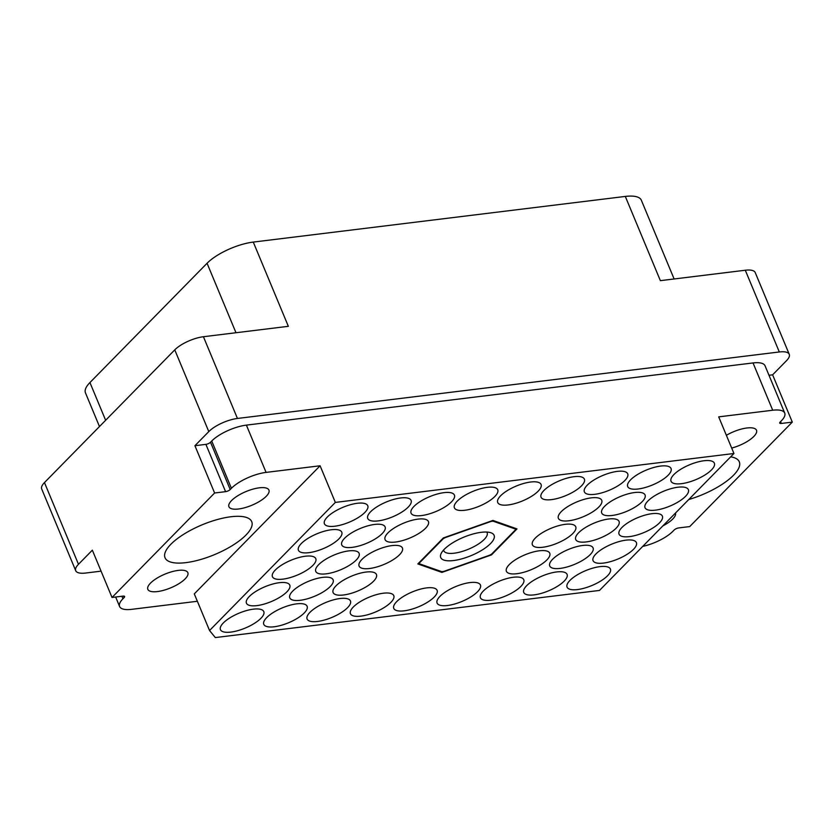 <?xml version="1.0" encoding="UTF-8"?>
<svg xmlns="http://www.w3.org/2000/svg" width="834" height="834" viewBox="0 0 834 834"><rect width="100%" height="100%" fill="white"/><g stroke="black" fill="none" stroke-linecap="round" stroke-linejoin="round"><path stroke-width="1.25" d="M245.926 535.094A46.954 16.138 157.4 0 0 251.722 521.657A46.954 16.138 157.4 0 0 217.038 519.624A46.954 16.138 157.4 0 0 170.824 544.31A46.954 16.138 157.4 0 0 165.028 557.748A46.954 16.138 157.4 0 0 199.712 559.781A46.954 16.138 157.4 0 0 245.926 535.094M688.748 499.524A46.954 16.138 157.4 0 0 733.503 475.265A46.954 16.138 157.4 0 0 739.299 461.827A46.954 16.138 157.4 0 0 730.667 456.834M731.689 448.067A21.674 7.443 157.4 0 0 753.832 436.453A21.674 7.443 157.4 0 0 756.501 430.25A21.674 7.443 157.4 0 0 726.372 435.306M662.842 525.91A21.674 7.443 157.4 0 0 672.736 519.04A21.674 7.443 157.4 0 0 675.488 513.035M231.591 500.536A21.674 7.443 -22.6 0 1 252.921 489.141A21.674 7.443 -22.6 0 1 268.934 490.079A21.674 7.443 -22.6 0 1 266.255 496.282A21.674 7.443 -22.6 0 1 244.925 507.677A21.674 7.443 -22.6 0 1 228.923 506.738A21.674 7.443 -22.6 0 1 231.591 500.536M150.506 583.122A21.674 7.443 -22.6 0 1 171.825 571.728A21.674 7.443 -22.6 0 1 187.838 572.666A21.674 7.443 -22.6 0 1 185.158 578.869A21.674 7.443 -22.6 0 1 163.829 590.253A21.674 7.443 -22.6 0 1 147.827 589.325A21.674 7.443 -22.6 0 1 150.506 583.122M607.517 575.794A23.477 8.069 157.4 0 0 610.415 569.069A23.477 8.069 157.4 0 0 593.068 568.058A23.477 8.069 157.4 0 0 569.966 580.401A23.477 8.069 157.4 0 0 567.068 587.115A23.477 8.069 157.4 0 0 584.405 588.137A23.477 8.069 157.4 0 0 607.517 575.794M633.506 549.325A23.477 8.069 157.4 0 0 636.405 542.6A23.477 8.069 157.4 0 0 619.057 541.589A23.477 8.069 157.4 0 0 595.956 553.932A23.477 8.069 157.4 0 0 593.057 560.646A23.477 8.069 157.4 0 0 610.405 561.657A23.477 8.069 157.4 0 0 633.506 549.325M659.496 522.855A23.477 8.069 157.4 0 0 662.394 516.131A23.477 8.069 157.4 0 0 645.057 515.12A23.477 8.069 157.4 0 0 621.945 527.463A23.477 8.069 157.4 0 0 619.047 534.177A23.477 8.069 157.4 0 0 636.394 535.188A23.477 8.069 157.4 0 0 659.496 522.855M685.485 496.386A23.477 8.069 157.4 0 0 688.384 489.662A23.477 8.069 157.4 0 0 671.047 488.651A23.477 8.069 157.4 0 0 647.935 500.994A23.477 8.069 157.4 0 0 645.036 507.708A23.477 8.069 157.4 0 0 662.384 508.719A23.477 8.069 157.4 0 0 685.485 496.386M260.896 618.328A23.477 8.069 157.4 0 0 263.794 611.603A23.477 8.069 157.4 0 0 246.457 610.592A23.477 8.069 157.4 0 0 223.345 622.935A23.477 8.069 157.4 0 0 220.447 629.649A23.477 8.069 157.4 0 0 237.794 630.66A23.477 8.069 157.4 0 0 260.896 618.328M304.222 613.011A23.477 8.069 157.4 0 0 307.12 606.287A23.477 8.069 157.4 0 0 289.784 605.275A23.477 8.069 157.4 0 0 266.671 617.619A23.477 8.069 157.4 0 0 263.773 624.332A23.477 8.069 157.4 0 0 281.121 625.344A23.477 8.069 157.4 0 0 304.222 613.011M347.549 607.694A23.477 8.069 157.4 0 0 350.447 600.97A23.477 8.069 157.4 0 0 333.11 599.959A23.477 8.069 157.4 0 0 309.998 612.302A23.477 8.069 157.4 0 0 307.1 619.016A23.477 8.069 157.4 0 0 324.447 620.027A23.477 8.069 157.4 0 0 347.549 607.694M390.875 602.377A23.477 8.069 157.4 0 0 393.784 595.653A23.477 8.069 157.4 0 0 376.436 594.642A23.477 8.069 157.4 0 0 353.335 606.985A23.477 8.069 157.4 0 0 350.436 613.699A23.477 8.069 157.4 0 0 367.773 614.71A23.477 8.069 157.4 0 0 390.875 602.377M434.212 597.061A23.477 8.069 157.4 0 0 437.11 590.336A23.477 8.069 157.4 0 0 419.763 589.325A23.477 8.069 157.4 0 0 396.661 601.668A23.477 8.069 157.4 0 0 393.763 608.382A23.477 8.069 157.4 0 0 411.099 609.393A23.477 8.069 157.4 0 0 434.212 597.061M477.538 591.744A23.477 8.069 157.4 0 0 480.436 585.02A23.477 8.069 157.4 0 0 463.089 584.009A23.477 8.069 157.4 0 0 439.987 596.352A23.477 8.069 157.4 0 0 437.089 603.065A23.477 8.069 157.4 0 0 454.426 604.077A23.477 8.069 157.4 0 0 477.538 591.744M520.864 586.427A23.477 8.069 157.4 0 0 523.762 579.703A23.477 8.069 157.4 0 0 506.415 578.692A23.477 8.069 157.4 0 0 483.313 591.035A23.477 8.069 157.4 0 0 480.415 597.749A23.477 8.069 157.4 0 0 497.752 598.76A23.477 8.069 157.4 0 0 520.864 586.427M564.191 581.11A23.477 8.069 157.4 0 0 567.089 574.386A23.477 8.069 157.4 0 0 549.742 573.375A23.477 8.069 157.4 0 0 526.64 585.718A23.477 8.069 157.4 0 0 523.742 592.432A23.477 8.069 157.4 0 0 541.078 593.443A23.477 8.069 157.4 0 0 564.191 581.11M286.886 591.859A23.477 8.069 157.4 0 0 289.784 585.134A23.477 8.069 157.4 0 0 272.447 584.123A23.477 8.069 157.4 0 0 249.345 596.466A23.477 8.069 157.4 0 0 246.437 603.18A23.477 8.069 157.4 0 0 263.784 604.191A23.477 8.069 157.4 0 0 286.886 591.859M330.222 586.542A23.477 8.069 157.4 0 0 333.12 579.818A23.477 8.069 157.4 0 0 315.773 578.806A23.477 8.069 157.4 0 0 292.671 591.15A23.477 8.069 157.4 0 0 289.773 597.863A23.477 8.069 157.4 0 0 307.11 598.875A23.477 8.069 157.4 0 0 330.222 586.542M373.549 581.225A23.477 8.069 157.4 0 0 376.447 574.501A23.477 8.069 157.4 0 0 359.1 573.49A23.477 8.069 157.4 0 0 335.998 585.833A23.477 8.069 157.4 0 0 333.1 592.547A23.477 8.069 157.4 0 0 350.436 593.558A23.477 8.069 157.4 0 0 373.549 581.225M546.854 559.958A23.477 8.069 157.4 0 0 549.752 553.234A23.477 8.069 157.4 0 0 532.405 552.223A23.477 8.069 157.4 0 0 509.303 564.566A23.477 8.069 157.4 0 0 506.405 571.28A23.477 8.069 157.4 0 0 523.742 572.291A23.477 8.069 157.4 0 0 546.854 559.958M590.18 554.641A23.477 8.069 157.4 0 0 593.078 547.917A23.477 8.069 157.4 0 0 575.731 546.906A23.477 8.069 157.4 0 0 552.629 559.249A23.477 8.069 157.4 0 0 549.731 565.963A23.477 8.069 157.4 0 0 567.068 566.974A23.477 8.069 157.4 0 0 590.18 554.641M312.886 565.379A23.477 8.069 157.4 0 0 315.784 558.665A23.477 8.069 157.4 0 0 298.436 557.654A23.477 8.069 157.4 0 0 275.335 569.987A23.477 8.069 157.4 0 0 272.437 576.711A23.477 8.069 157.4 0 0 289.773 577.722A23.477 8.069 157.4 0 0 312.886 565.379M356.212 560.062A23.477 8.069 157.4 0 0 359.11 553.349A23.477 8.069 157.4 0 0 341.763 552.337A23.477 8.069 157.4 0 0 318.661 564.67A23.477 8.069 157.4 0 0 315.763 571.394A23.477 8.069 157.4 0 0 333.1 572.405A23.477 8.069 157.4 0 0 356.212 560.062M399.538 554.756A23.477 8.069 157.4 0 0 402.436 548.032A23.477 8.069 157.4 0 0 385.089 547.021A23.477 8.069 157.4 0 0 361.987 559.364A23.477 8.069 157.4 0 0 359.089 566.077A23.477 8.069 157.4 0 0 376.426 567.089A23.477 8.069 157.4 0 0 399.538 554.756M572.843 533.489A23.477 8.069 157.4 0 0 575.741 526.765A23.477 8.069 157.4 0 0 558.394 525.754A23.477 8.069 157.4 0 0 535.292 538.097A23.477 8.069 157.4 0 0 532.394 544.811A23.477 8.069 157.4 0 0 549.742 545.822A23.477 8.069 157.4 0 0 572.843 533.489M616.17 528.172A23.477 8.069 157.4 0 0 619.068 521.448A23.477 8.069 157.4 0 0 601.731 520.437A23.477 8.069 157.4 0 0 578.619 532.78A23.477 8.069 157.4 0 0 575.721 539.494A23.477 8.069 157.4 0 0 593.068 540.505A23.477 8.069 157.4 0 0 616.17 528.172M338.875 538.91A23.477 8.069 157.4 0 0 341.773 532.196A23.477 8.069 157.4 0 0 324.426 531.185A23.477 8.069 157.4 0 0 301.324 543.518A23.477 8.069 157.4 0 0 298.426 550.242A23.477 8.069 157.4 0 0 315.763 551.253A23.477 8.069 157.4 0 0 338.875 538.91M382.201 533.593A23.477 8.069 157.4 0 0 385.099 526.88A23.477 8.069 157.4 0 0 367.752 525.868A23.477 8.069 157.4 0 0 344.651 538.201A23.477 8.069 157.4 0 0 341.752 544.925A23.477 8.069 157.4 0 0 359.089 545.936A23.477 8.069 157.4 0 0 382.201 533.593M425.528 528.276A23.477 8.069 157.4 0 0 428.426 521.563A23.477 8.069 157.4 0 0 411.079 520.552A23.477 8.069 157.4 0 0 387.977 532.884A23.477 8.069 157.4 0 0 385.079 539.608A23.477 8.069 157.4 0 0 402.426 540.62A23.477 8.069 157.4 0 0 425.528 528.276M598.833 507.02A23.477 8.069 157.4 0 0 601.731 500.296A23.477 8.069 157.4 0 0 584.394 499.285A23.477 8.069 157.4 0 0 561.282 511.628A23.477 8.069 157.4 0 0 558.384 518.341A23.477 8.069 157.4 0 0 575.731 519.353A23.477 8.069 157.4 0 0 598.833 507.02M642.159 501.703A23.477 8.069 157.4 0 0 645.057 494.979A23.477 8.069 157.4 0 0 627.721 493.968A23.477 8.069 157.4 0 0 604.608 506.311A23.477 8.069 157.4 0 0 601.71 513.025A23.477 8.069 157.4 0 0 619.057 514.036A23.477 8.069 157.4 0 0 642.159 501.703M364.865 512.441A23.477 8.069 157.4 0 0 367.763 505.727A23.477 8.069 157.4 0 0 350.416 504.716A23.477 8.069 157.4 0 0 327.314 517.049A23.477 8.069 157.4 0 0 324.416 523.773A23.477 8.069 157.4 0 0 341.763 524.784A23.477 8.069 157.4 0 0 364.865 512.441M408.191 507.124A23.477 8.069 157.4 0 0 411.089 500.41A23.477 8.069 157.4 0 0 393.742 499.399A23.477 8.069 157.4 0 0 370.64 511.732A23.477 8.069 157.4 0 0 367.742 518.456A23.477 8.069 157.4 0 0 385.089 519.467A23.477 8.069 157.4 0 0 408.191 507.124M451.517 501.807A23.477 8.069 157.4 0 0 454.415 495.094A23.477 8.069 157.4 0 0 437.079 494.082A23.477 8.069 157.4 0 0 413.966 506.415A23.477 8.069 157.4 0 0 411.068 513.139A23.477 8.069 157.4 0 0 428.415 514.151A23.477 8.069 157.4 0 0 451.517 501.807M494.843 496.491A23.477 8.069 157.4 0 0 497.742 489.777A23.477 8.069 157.4 0 0 480.405 488.766A23.477 8.069 157.4 0 0 457.293 501.098A23.477 8.069 157.4 0 0 454.394 507.823A23.477 8.069 157.4 0 0 471.742 508.834A23.477 8.069 157.4 0 0 494.843 496.491M538.17 491.174A23.477 8.069 157.4 0 0 541.068 484.46A23.477 8.069 157.4 0 0 523.731 483.449A23.477 8.069 157.4 0 0 500.619 495.782A23.477 8.069 157.4 0 0 497.721 502.506A23.477 8.069 157.4 0 0 515.068 503.517A23.477 8.069 157.4 0 0 538.17 491.174M581.496 485.857A23.477 8.069 157.4 0 0 584.394 479.143A23.477 8.069 157.4 0 0 567.057 478.132A23.477 8.069 157.4 0 0 543.945 490.465A23.477 8.069 157.4 0 0 541.047 497.189A23.477 8.069 157.4 0 0 558.394 498.2A23.477 8.069 157.4 0 0 581.496 485.857M624.822 480.54A23.477 8.069 157.4 0 0 627.721 473.827A23.477 8.069 157.4 0 0 610.384 472.815A23.477 8.069 157.4 0 0 587.272 485.148A23.477 8.069 157.4 0 0 584.373 491.872A23.477 8.069 157.4 0 0 601.721 492.884A23.477 8.069 157.4 0 0 624.822 480.54M668.149 475.234A23.477 8.069 157.4 0 0 671.047 468.51A23.477 8.069 157.4 0 0 653.71 467.499A23.477 8.069 157.4 0 0 630.598 479.831A23.477 8.069 157.4 0 0 627.7 486.556A23.477 8.069 157.4 0 0 645.047 487.567A23.477 8.069 157.4 0 0 668.149 475.234M711.475 469.917A23.477 8.069 157.4 0 0 714.373 463.193A23.477 8.069 157.4 0 0 697.036 462.182A23.477 8.069 157.4 0 0 673.935 474.525A23.477 8.069 157.4 0 0 671.036 481.239A23.477 8.069 157.4 0 0 688.373 482.25A23.477 8.069 157.4 0 0 711.475 469.917M769 375.269L772.618 374.82L786.483 360.705A22.393 7.694 -22.6 0 0 789.245 354.304A22.393 7.694 -22.6 0 0 779.31 351.969L237.44 418.459A22.393 7.694 -22.6 0 0 208.792 431.595L194.927 445.71L214.609 492.998L112.027 597.467L92.345 550.179L78.479 564.295A22.393 7.694 -22.6 0 0 75.717 570.706A22.393 7.694 -22.6 0 0 85.652 573.041L101.07 571.144M772.618 374.82L792.3 422.108L781.322 423.453A3.607 1.241 -22.6 0 1 779.717 423.078A3.607 1.241 -22.6 0 1 780.165 422.046L781.385 420.805A27.084 9.31 157.4 0 0 784.721 413.059A27.084 9.31 157.4 0 0 772.711 410.234L718.699 416.864L733.951 453.498L599.49 590.43L215.318 637.572L209.542 630.525L335.341 502.412L733.951 453.498M642.733 546.395A27.084 9.31 157.4 0 0 672.913 531.279L674.122 530.038A3.607 1.241 -22.6 0 1 678.74 527.922L689.718 526.577L792.3 422.108M789.245 354.304L755.229 272.572A22.393 7.694 157.4 0 0 745.294 270.237L660.372 280.662L625.312 196.428L253.275 242.079A36.112 12.416 -22.6 0 0 207.061 263.273L89.936 382.556A36.112 12.416 157.4 0 0 85.475 392.897L99.475 426.539M674.122 278.973L641.325 200.191A36.112 12.416 157.4 0 0 625.312 196.428M253.275 242.079L288.345 326.313L203.423 336.728A22.393 7.694 157.4 0 0 174.765 349.873L44.463 482.573A22.393 7.694 157.4 0 0 41.7 488.974L75.717 570.706M194.927 445.71L205.904 444.366A3.607 1.241 157.4 0 0 210.522 442.249L211.732 441.009A27.084 9.31 -22.6 0 1 246.395 425.121L753.029 362.946A27.084 9.31 -22.6 0 1 765.039 365.772L784.721 413.059M441.905 572.405L491.487 554.891L516.997 528.912L492.925 520.437L443.344 537.951L417.834 563.93L441.905 572.405L441.572 571.603M197.366 601.272L131.616 609.341A27.084 9.31 -22.6 0 1 119.606 606.516A27.084 9.31 -22.6 0 1 122.942 598.76L124.162 597.53A3.607 1.241 157.4 0 0 124.61 596.487A3.607 1.241 157.4 0 0 123.005 596.112L112.027 597.467M214.609 492.998L225.587 491.653A3.607 1.241 157.4 0 0 230.205 489.527L231.414 488.297A27.084 9.31 -22.6 0 1 266.077 472.398L320.089 465.779L335.341 502.412M209.542 630.525L194.291 593.881L320.089 465.779M491.247 554.308L491.487 554.891M490.517 543.591A28.898 9.925 157.4 0 0 490.84 532.738A28.898 9.925 157.4 0 0 444.303 549.262A28.898 9.925 157.4 0 0 441.196 553.401A28.898 9.925 157.4 0 0 457.261 559.937A28.898 9.925 157.4 0 0 490.517 543.591M443.594 550.013A23.477 8.069 157.4 0 0 443.782 550.742A23.477 8.069 157.4 0 0 461.129 551.764A23.477 8.069 157.4 0 0 484.231 539.421A23.477 8.069 157.4 0 0 487.129 532.707A23.477 8.069 157.4 0 0 486.754 532.05M419.262 562.47L419.45 562.929A51.468 17.691 157.4 0 0 419.419 563.805L441.791 571.676A51.468 17.691 157.4 0 0 443.667 571.446L489.756 555.173A51.468 17.691 157.4 0 0 491.664 554.068L515.381 529.913A51.468 17.691 157.4 0 0 515.412 529.037L515.078 528.235M419.419 563.805L418.981 562.762M444.96 537.377L445.075 537.669A51.468 17.691 157.4 0 0 443.167 538.774L442.979 538.326M492.758 520.499L493.04 521.167A51.468 17.691 157.4 0 0 491.163 521.396L491.038 521.104M493.04 521.167L515.412 529.037M445.075 537.669L491.163 521.396M419.45 562.929L443.167 538.774M745.294 270.237L779.31 351.969M203.423 336.728L237.44 418.459M174.765 349.873L208.792 431.595M44.463 482.573L78.479 564.295M780.572 421.639L781.322 423.453M753.029 362.946L772.711 410.234M123.557 596.081L124.162 597.53M121.9 596.247L122.942 598.76M246.395 425.121L266.077 472.398M211.732 441.009L231.414 488.297M210.522 442.249L230.205 489.527M205.904 444.366L225.587 491.653M235.98 332.735L207.061 263.273M105.637 420.273L89.936 382.556M115.655 597.019L119.606 606.516"/></g></svg>
